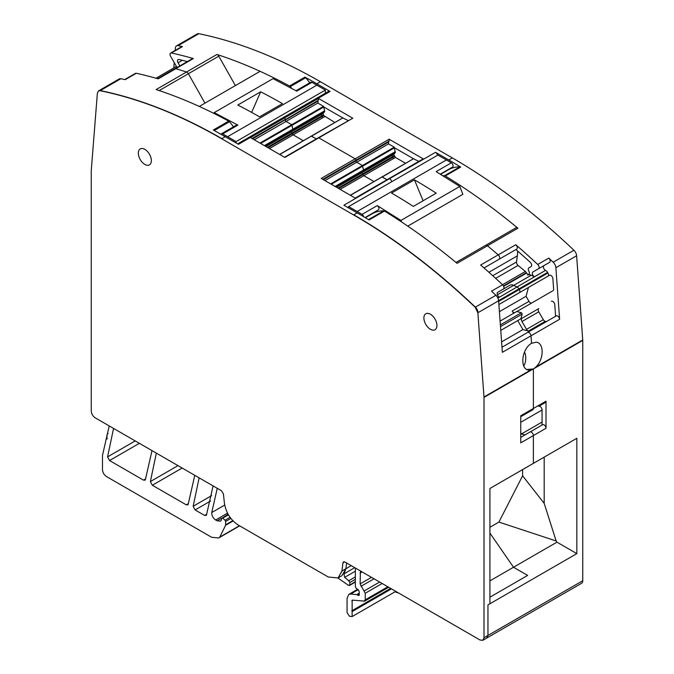 <?xml version="1.0" encoding="UTF-8"?>
<svg xmlns="http://www.w3.org/2000/svg" width="674" height="674" viewBox="0 0 674 674"><rect width="100%" height="100%" fill="white"/><g stroke="black" fill="none" stroke-linecap="round" stroke-linejoin="round"><path stroke-width="1.01" d="M337.91 578.022L348.407 585.293L349.84 584.805L349.84 582.521L348.728 580.752L344.65 577.365L344.001 573.86L345.888 568.755L346.596 562.967L345.888 568.755L341.945 571.03L342.94 562.841L343.504 561.855L344.903 561.99L480.056 640.022L482.854 640.3L484.008 637.747L484.008 397.39L477.874 312.761L475.162 307.251C435.64 269.718 395.116 238.941 353.589 214.922L221.67 138.751C180.143 114.824 139.619 98.808 100.097 90.712L98.522 90.914L97.376 93.079L91.251 170.632L91.251 410.988C91.487 413.895 92.801 416.17 95.203 417.829L221.451 490.723L223.406 493.831L224.408 503.175C225.984 512.653 230.55 519.915 238.116 524.97L328.238 576.995L338.011 577.963L341.945 571.03M349.107 585.487L355.367 581.611M359.116 593.592L357.144 594.738L358.332 595.42L359.25 594.401L359.25 591.806L358.366 589.75L356.31 588.469L355.367 586.776L355.367 568.03M359.318 594.847L358.332 595.42L359.031 595.487M357.144 594.738L350.733 594.005L348.803 594.384L347.068 598.217L347.068 612.641L349.461 616.247L352.131 616.567L352.157 600.189M352.544 600.113L364.659 601.124L388.671 587.265M364.019 601.25L365.241 599.843L365.241 593.255L360.11 583.903L360.447 570.962M159.174 90.586L188.375 73.727L204.963 103.156L188.375 73.727A2.789 1.609 -120 0 0 186.53 72.017A558.569 322.492 -120 0 0 175.779 68.714A2.789 1.609 -120 0 0 174.861 68.782L192.435 58.638A2.789 1.609 -120 0 1 193.354 58.571A558.569 322.492 -120 0 0 171.415 52.976A2.789 1.609 -120 0 0 170.606 53.078L181.668 46.691A2.789 1.609 60 0 1 182.477 46.599A558.569 322.492 -120 0 0 178.105 45.672A5.586 3.227 -120 0 0 176.529 45.874L197.263 33.902A5.586 3.227 -120 0 1 198.838 33.7A558.569 322.492 -120 0 1 320.411 81.748L452.33 157.91A558.569 322.492 -120 0 1 573.903 250.239A5.586 3.227 -120 0 1 576.624 255.749L582.732 339.974A5.586 3.227 -120 0 1 582.749 340.387L582.749 580.735A5.586 3.227 -120 0 1 581.595 583.288L486.796 638.017L487.959 635.464L487.959 604.907L576.826 553.624L556.968 542.166L556.151 540.969L544.188 503.368L544.188 457.132M239.666 525.863L218.662 537.987L211.678 537.296L106.441 476.535C104.04 474.884 102.726 472.6 102.49 469.694L102.49 455.422L109.213 425.917M218.654 537.987L219.783 537.085L225.571 525.307L225.622 521.44L225.032 520.227L222.715 518.163L221.468 518.55L228.107 514.245M217.255 488.296L211.754 512.535C211.703 515.593 213.009 518.079 215.663 519.991L217.079 520.808L220.432 521.137L221.384 520.117L221.468 518.55M113.552 428.42L107.579 456.879L109.542 460.544L143.503 480.149L145.365 479.694L151.995 450.62M144.902 480.284L145.365 479.694M156.343 453.13L150.369 481.581L152.332 485.246L186.294 504.851L188.156 504.396L194.778 475.322M187.684 504.986L188.156 504.396M199.133 477.832L193.152 506.284L195.115 509.948L204.618 515.433L206.488 514.978L213.094 485.895M206.017 515.576L206.488 514.978M398.839 593.128L394.956 591.839M352.165 616.55L395.579 591.486A4.187 2.418 -120 0 0 395.764 591.359M582.749 340.387L533.378 368.931L533.378 408.478L533.378 368.931L530.017 370.068M546.016 428.268L533.378 435.564L533.378 461.522L533.378 435.564A2.789 1.609 -120 0 0 532.157 432.759A2.789 1.609 -120 0 0 530.008 432.009L542.646 424.713A2.789 1.609 -120 0 1 544.803 425.454A2.789 1.609 -120 0 1 546.016 428.268L546.016 401.182A2.789 1.609 60 0 1 545.443 402.454L538.694 406.346A2.789 1.609 60 0 1 540.851 407.096A2.789 1.609 60 0 1 542.064 409.91L542.064 424.098A2.789 1.609 60 0 1 541.492 425.378M482.946 640.241L486.796 638.017L487.959 635.464L487.959 604.907L489.931 603.794L489.931 488.456L533.378 463.367L533.378 461.522L533.378 463.367L576.826 438.285L576.826 553.624M489.931 580.87L513.521 567.247L489.931 533.1L513.521 567.247L527.649 575.402L489.931 597.181L527.649 575.402L513.521 567.247L556.968 542.166M534.196 368.417L535.906 367.01C544.129 359.225 544.154 342.973 536.285 342.181L531.533 343.293L530.994 335.795L531.533 343.293C521.39 349.09 519.696 369.327 528.643 370.043L530.817 369.95L483.991 396.986M576.624 255.749L555.881 267.721L559.622 319.265A2.789 1.609 -120 0 0 558.333 316.569A2.789 1.609 -120 0 0 556.261 315.904L527.624 332.442A2.789 1.609 -120 0 1 529.697 333.108A2.789 1.609 -120 0 1 530.994 335.795A2.789 1.609 -120 0 0 529.697 333.108A2.789 1.609 -120 0 0 527.624 332.442L501.987 347.245M555.881 267.721A5.586 3.227 -120 0 0 553.169 262.211A558.569 322.492 -120 0 0 548.796 258.091A2.789 1.609 60 0 1 549.605 262.346L532.898 271.993A2.789 1.609 60 0 0 532.511 274.343A2.789 1.609 60 0 0 534.474 276.778L531.213 275.228A8.374 4.836 60 0 0 527.54 275.085L528.837 274.335A2.789 1.609 60 0 0 528.837 271.117A2.789 1.609 60 0 1 528.837 267.89L531.087 266.592A2.789 1.609 60 0 0 530.244 262.304A552.983 319.265 60 0 0 515.93 249.54L499.139 259.229A2.789 1.609 -120 0 0 499.645 257.299A2.789 1.609 -120 0 0 498.221 254.873A558.569 322.492 -120 0 0 487.471 245.766A2.789 1.609 -120 0 0 485.651 245.336A2.789 1.609 -120 0 0 485.625 245.344L456.003 262.456L485.651 245.336A2.789 1.609 -120 0 0 485.625 245.344M440.611 174.305L448.505 169.747A62.564 36.118 -120 0 1 459.954 166.815A2.233 1.289 -120 0 1 460.713 167.059A558.569 322.492 -120 0 0 448.774 159.965L435.539 152.324L389.53 178.661L343.909 205.225L357.144 212.866L353.589 214.922M498.347 259.692L499.139 259.229A2.789 1.609 -120 0 0 499.645 257.299A2.789 1.609 -120 0 0 498.221 254.873A558.569 322.492 -120 0 0 487.471 245.766A2.789 1.609 -120 0 0 485.651 245.336L516.04 227.787A2.789 1.609 -120 0 1 516.065 227.778A2.789 1.609 -120 0 1 517.885 228.208A558.569 322.492 -120 0 0 516.806 227.315A558.569 322.492 -120 0 0 445.303 175.956A2.233 1.289 -120 0 0 444.554 175.712A62.564 36.118 -120 0 0 443.003 175.754M548.796 258.091L537.734 264.469A558.569 322.492 -120 0 0 515.795 244.729A2.789 1.609 60 0 1 517.228 247.156A2.789 1.609 60 0 1 516.714 249.085M291.732 88.361A62.564 36.118 -120 0 0 290.275 86.643A2.233 1.289 -120 0 0 289.517 86.011A558.569 322.492 -120 0 0 218.022 54.813A558.569 322.492 -120 0 0 216.944 54.459A2.789 1.609 60 0 1 218.78 56.169L188.375 73.727A2.789 1.609 -120 0 0 186.53 72.017L156.115 89.583A558.569 322.492 -120 0 1 157.194 89.928A558.569 322.492 -120 0 1 228.697 121.126L213.287 130.023A558.569 322.492 -120 0 1 225.226 136.704L238.461 144.346L284.276 117.891A2.789 1.609 -120 0 0 282.878 117.756L328.693 91.302A2.789 1.609 60 0 1 330.091 91.437L316.856 83.795A558.569 322.492 -120 0 0 304.926 77.114A2.233 1.289 60 0 1 305.676 77.746A62.564 36.118 60 0 1 309.762 82.792M334.894 122.491L323.756 115.591L322.981 113.417L324.598 111.825L324.657 110.915L323.537 106.357L317.842 103.071L318.44 98.396L352.797 118.228L318.827 137.841A1.121 0.649 -120 0 0 318.271 137.791L284.538 157.261M422.657 159.157L423.499 159.047L389.134 139.215L389.134 141.035L355.956 160.193A1.121 0.649 -120 0 0 355.173 158.82L318.827 137.841A1.121 0.649 -120 0 0 318.271 137.791L352.797 118.228M176.529 45.874A5.586 3.227 -120 0 0 175.383 48.048L175.198 50.424M173.808 67.939L174.237 62.589M391.67 181.761A2.789 1.609 -120 0 0 389.724 178.77A2.789 1.609 -120 0 1 391.67 181.761M423.499 159.047L389.53 178.661A1.121 0.649 -120 0 0 388.974 178.602L355.24 198.08M418.824 161.372L413.507 158.752L382.251 176.967L387.028 179.722L381.973 176.942L350.354 195.266M340.143 189.369L363.842 175.687L373.994 181.55L363.842 175.687A1.955 1.129 -120 0 1 362.865 174.65A1.955 1.129 -120 0 0 363.842 175.687L393.439 158.601L392.563 157.505L338.761 188.568M338.011 188.139L362.486 174.002L362.865 174.65L362.486 174.002A1.955 1.129 -120 0 1 362.081 172.645L362.081 172.485A1.955 1.129 -120 0 1 362.486 171.584A1.955 1.129 -120 0 0 362.081 172.485L362.081 172.645A1.955 1.129 -120 0 0 362.486 174.002L392.293 156.798L392.15 155.281L336.621 187.338M405.588 163.302L395.436 157.446L393.675 154.397L395.301 152.644L335.913 186.925L363.699 170.884L362.444 165.534L356.748 162.24A1.121 0.649 -120 0 1 355.956 160.875A1.121 0.649 -120 0 0 356.748 162.24L362.444 165.534L330.648 183.892M422.708 159.131L388.974 178.602A1.121 0.649 -120 0 1 389.53 178.661L355.56 198.274L321.203 178.433L322.779 179.343L355.956 160.193L355.956 160.875L323.377 179.688M348.129 120.553L342.813 117.942L311.557 136.148L316.333 138.911L311.278 136.123L279.659 154.447M269.44 148.55L293.139 134.867L303.292 140.731L293.139 134.867A1.955 1.129 -120 0 1 292.162 133.831A1.955 1.129 -120 0 0 293.139 134.867L322.736 117.782L321.869 116.686L268.058 147.749M267.308 147.32L291.783 133.182L292.162 133.831L291.783 133.182A1.955 1.129 -120 0 1 291.379 131.826L291.379 131.666A1.955 1.129 -120 0 1 291.783 130.764A1.955 1.129 -120 0 0 291.379 131.666L291.379 131.826A1.955 1.129 -120 0 0 291.783 133.182L321.591 115.979L321.447 114.462L265.927 146.519M324.598 111.825L265.211 146.106L293.005 130.065L291.749 124.715L286.046 121.421A1.121 0.649 -120 0 1 285.262 120.056A1.121 0.649 -120 0 0 286.046 121.421L291.749 124.715L259.953 143.073M318.44 100.215L252.674 138.869M389.134 141.035L388.544 142.062L355.956 160.875L355.956 160.193A1.121 0.649 -120 0 0 355.173 158.82L318.827 137.841L284.866 157.455L250.501 137.614L252.084 138.524L285.262 119.374A1.121 0.649 -120 0 0 284.47 118.001A1.121 0.649 -120 0 1 285.262 119.374L285.262 120.056L317.842 101.243M542.064 422.067L521.474 433.955L520.741 432.674L521.474 433.955L525.004 434.899L530.008 432.009A2.789 1.609 -120 0 1 532.157 432.759A2.789 1.609 -120 0 1 533.378 435.564L520.741 442.86L520.741 415.774L533.378 408.478A2.789 1.609 -120 0 1 532.797 409.758A2.789 1.609 -120 0 0 533.378 408.478L546.016 401.182M538.711 406.346L545.443 402.454M526.933 369.512L533.378 368.931L526.933 369.512M524.557 351.912A13.682 10.792 -95.1 0 1 523.799 366.007M108.126 433.559A4.465 2.578 -120 0 0 107.857 433.685A4.465 2.578 -120 0 0 106.939 435.943L107.09 439.052M546.311 321.65L545.207 321.355A2.789 1.609 60 0 1 543.303 319.67L538.77 311.818A2.789 1.609 60 0 1 538.77 308.591L521.979 318.288A2.789 1.609 60 0 0 521.979 321.506L526.512 329.359A2.789 1.609 60 0 0 528.424 331.052L522.914 329.578L517.733 320.597M513.537 313.343L512.206 311.026L528.989 301.337L526.074 296.282L499.409 311.674M551.399 301.295A2.789 1.609 60 0 1 553.472 301.96A2.789 1.609 60 0 1 554.769 304.656L555.528 315.179A2.789 1.609 60 0 1 554.963 316.654M497.884 298.102L545.527 270.392A2.789 1.609 60 0 1 543.564 267.957A2.789 1.609 60 0 1 543.96 265.607M545.721 270.485A3.353 1.938 60 0 1 547.6 272.363L547.954 272.97A2.789 1.609 60 0 1 547.954 276.197L549.512 275.295A2.789 1.609 60 0 1 551.585 275.961A2.789 1.609 60 0 1 552.882 278.657L553.64 289.18A2.789 1.609 60 0 1 553.076 290.663L516.848 311.573M514.523 312.77A2.789 1.609 60 0 1 512.206 311.026M437.485 155.306A2.789 1.609 -120 0 0 435.539 152.324M537.734 264.469A2.789 1.609 60 0 1 538.543 268.732L532.898 271.993M497.816 297.942L499.316 297.074A2.789 1.609 60 0 1 497.353 294.631A2.789 1.609 60 0 1 497.749 292.289L509.965 285.237A8.374 4.836 60 0 1 513.639 285.38L531.213 275.228M538.543 268.732L549.605 262.346M395.301 152.644L394.239 147.176L388.544 143.882L388.544 142.062M394.383 147.716L413.491 158.744M323.688 106.896L342.788 117.925M170.606 53.078A2.789 1.609 -120 0 0 170.606 56.304L176.251 66.077A2.789 1.609 -120 0 1 176.807 67.661M187.313 61.595A552.983 319.265 -120 0 0 178.905 59.464A2.789 1.609 -120 0 0 178.062 59.548A2.789 1.609 -120 0 0 178.062 62.775L179.865 65.892M218.78 56.169L235.378 85.598M489.931 527.27L498.903 522.089L556.151 540.969M498.903 522.089L522.603 475.793L544.188 503.368M522.603 469.593L522.603 475.793M413.507 158.752L382.133 176.917M394.079 153.343L362.486 171.584M392.849 154.051L392.184 155.096L336.486 187.254M335.913 186.925L394.391 153.167L363.758 170.758L362.444 165.534L394.239 147.176M395.343 151.658L335.155 186.487M342.813 117.942L311.43 136.106M323.385 112.524L291.783 130.764M322.155 113.232L321.49 114.285L265.783 146.443M265.211 146.106L323.697 112.347L293.064 129.939L291.749 124.715L323.537 106.357M324.649 110.839L264.452 145.668M520.741 422.303L542.064 409.986M501.599 341.878L522.914 329.578M498.6 300.655L518.972 288.893A3.353 1.938 60 0 0 517.084 287.023L513.639 285.38L517.084 287.023A3.353 1.938 60 0 1 518.972 288.893L519.317 289.508A2.789 1.609 60 0 1 519.317 292.735L498.886 304.53L528.433 287.469L526.074 296.282M549.537 275.287L528.433 287.469M503.647 286.298L526.621 273.037L526.402 272.667A2.789 1.609 60 0 0 525.417 271.479L518.07 265.43A2.789 1.609 60 0 1 516.52 261.992L517.329 255.867A54.181 31.282 60 0 0 517.683 251.073M531.769 302.963A2.789 1.609 60 0 1 528.989 301.337M509.805 298.228A1.677 0.969 60 0 0 509.814 298.22L547.954 276.197M176.428 66.423L155.989 78.226L176.428 66.423M526.621 273.037A2.233 1.289 -120 0 0 528.829 274.343M407.778 226.135L462.853 194.339L459.794 186.445L436.12 171.617L451.327 162.838A2.511 1.449 -120 0 1 452.953 165.054A2.511 1.449 -120 0 1 452.566 167.059L440.316 174.128M401.527 221.931L400.946 220.423L459.794 186.445M400.946 220.423L377.272 205.595L362.064 214.374A2.511 1.449 -120 0 1 363.733 216.733M377.272 205.595C379.125 207.348 379.47 208.78 378.299 209.9L365.097 217.55M418.15 181.997A558.569 322.492 60 0 1 436.238 193.177L413.331 206.404A558.569 322.492 60 0 0 395.242 195.224A558.569 322.492 60 0 0 391.535 193.05L414.443 179.823A558.569 322.492 60 0 1 418.15 181.997M348.652 207.963L348.652 206.598L437.915 155.062L446.407 159.965A558.569 322.492 60 0 1 451.327 162.838M348.652 206.598L357.144 211.501A558.569 322.492 60 0 1 362.064 214.374M414.443 179.823L423.087 200.768M237.88 125.12L236.641 125.002L221.434 133.781A2.511 1.449 60 0 1 222.673 133.899L237.88 125.12L214.206 112.609L213.709 113.325M296.004 90.729L310.697 82.245A2.511 1.449 60 0 1 311.936 82.363L296.728 91.142L273.054 78.639L214.206 112.609M255.85 114.74A558.569 322.492 -120 0 0 237.762 105.034L260.669 91.816A558.569 322.492 -120 0 1 278.758 101.513A558.569 322.492 -120 0 1 282.465 103.619L259.557 116.846A558.569 322.492 -120 0 0 255.85 114.74M221.021 134.303A2.511 1.449 60 0 1 221.434 133.781M325.348 93.231L325.348 90.072L236.085 141.607L227.593 136.704A558.569 322.492 -120 0 0 222.673 133.899M325.348 90.072L316.856 85.168A558.569 322.492 -120 0 0 311.936 82.363M251.646 112.398L260.669 91.816M236.085 142.972L236.085 141.607M520.741 434.376L521.474 433.955L525.004 434.899M216.944 54.459L186.53 72.017A558.569 322.492 -120 0 0 175.779 68.714A2.789 1.609 -120 0 0 174.861 68.782L157.674 78.706M330.091 91.437L284.276 117.891A2.789 1.609 -120 0 0 282.878 117.756L237.636 143.874M293.005 130.065L265.135 146.064M279.761 154.506L311.177 136.249M363.699 170.884L335.829 186.883M350.463 195.325L381.88 177.068M193.354 58.571L158.205 78.866A558.569 322.492 -120 0 0 136.266 73.272A2.789 1.609 -120 0 0 135.457 73.373L124.741 79.557M136.266 73.272L125.204 79.658A558.569 322.492 -120 0 0 120.831 78.74A5.586 3.227 -120 0 0 119.256 78.942L98.716 90.796A5.586 3.227 -120 0 0 98.623 90.855M520.741 437.359L530.008 432.009L520.741 437.359M520.741 416.717L532.797 409.758L520.741 416.717M559.622 319.265L502.357 352.325L498.617 300.789A5.586 3.227 -120 0 0 495.896 295.279A558.569 322.492 -120 0 0 491.523 291.151L502.585 284.765A558.569 322.492 -120 0 0 480.646 265.025L515.795 244.729M499.139 259.229L484.025 267.966L499.139 259.229M517.885 228.208L457.056 263.332A558.569 322.492 -120 0 0 455.978 262.43A558.569 322.492 -120 0 0 384.483 211.072L369.074 219.968A558.569 322.492 -120 0 0 357.144 212.866M384.483 211.072A2.233 1.289 -120 0 0 383.725 210.827A62.564 36.118 -120 0 0 372.275 213.759L365.392 217.727M436.929 325.517A9.217 5.325 -120 0 0 432.902 316.241A9.217 5.325 -120 0 0 425.799 313.772A9.217 5.325 -120 0 0 423.895 317.993A9.217 5.325 -120 0 0 427.914 327.269A9.217 5.325 -120 0 0 435.016 329.738A9.217 5.325 -120 0 0 436.929 325.517M151.364 160.648A9.217 5.325 -120 0 0 147.345 151.372A9.217 5.325 -120 0 0 140.243 148.903A9.217 5.325 -120 0 0 138.33 153.124A9.217 5.325 -120 0 0 142.357 162.4A9.217 5.325 -120 0 0 149.46 164.869A9.217 5.325 -120 0 0 151.364 160.648M228.697 121.126A2.233 1.289 60 0 1 229.446 121.758A62.564 36.118 60 0 1 233.533 126.796M338.112 577.904L341.962 575.689L345.888 568.755L351.255 565.654M502.585 284.765A2.789 1.609 60 0 1 503.394 289.028L509.965 285.237A8.374 4.836 60 0 1 513.639 285.38L497.395 294.749M547.6 272.363L518.972 288.893L519.317 289.508A2.789 1.609 60 0 1 519.317 292.735M500.487 326.604L522.19 314.067L520.867 318.785L500.765 330.395M522.19 314.067L521.423 312.736L500.361 324.893M521.423 312.736L516.672 311.531L500.091 321.11M355.367 579.328L349.84 582.521M355.367 576.919L348.728 580.752M355.367 571.181L344.65 577.365M354.735 567.668L344.001 573.86M359.116 593.246L356.765 594.603M358.239 589.666L350.733 594.005M391.459 588.874L352.064 611.613M390.634 588.394L351.811 610.804M353.159 600.172L351.811 600.955M387.853 586.793L365.241 599.843M382.141 583.49L365.241 593.255M379.622 582.033L364.356 590.845M374.011 578.798L360.986 586.313M371.484 577.34L360.11 583.903M362.081 571.906L360.11 573.052M582.749 580.735L484.008 637.747M239.447 525.737L219.783 537.085M233.086 520.968L225.571 525.307M232.808 520.682L225.622 524.827M230.87 518.416L225.622 521.44M230.053 517.32L225.032 520.227M228.461 514.852L222.715 518.163M221.519 518.247L217.079 520.808M227.517 513.141L215.663 519.991M224.695 505.062L211.754 512.535M145.651 478.911L143.503 480.149M139.366 443.324L109.542 460.544M135.204 440.922L107.579 456.879M188.442 503.613L186.294 504.851M182.148 468.026L152.332 485.246M177.995 465.633L150.369 481.581M206.766 514.195L204.618 515.433M210.549 501.035L195.115 509.948M211.661 495.592L193.152 506.284M582.732 339.974L535.906 367.01M573.903 250.239L553.169 262.211M452.33 157.91L448.774 159.965M460.713 167.059L445.303 175.956M318.44 98.396L250.501 137.614M389.134 139.215L321.203 178.433M320.411 81.748L316.856 83.795M198.838 33.7L178.105 45.672M182.477 46.599L171.415 52.976M304.926 77.114L289.517 86.011M459.954 166.815L444.554 175.712M290.275 86.643L305.676 77.746M395.436 157.446L393.439 158.601M394.459 156.41L392.563 157.505M394.079 155.761L392.293 156.798M393.675 154.397L392.15 155.281M393.675 154.236L392.184 155.096M395.36 152.518L394.492 153.015M395.36 151.734L394.669 152.13M394.678 152.046L335.088 186.445M394.416 147.825L331.296 184.263M388.544 143.882L324.952 180.598M324.733 116.627L322.736 117.782M323.756 115.591L321.869 116.686M323.385 114.942L321.591 115.979M322.981 113.577L321.447 114.462M322.981 113.417L321.49 114.285M324.657 111.699L323.79 112.196M324.657 110.915L323.975 111.311M323.975 111.227L264.385 145.635M323.722 107.006L260.602 143.444M317.842 103.071L254.258 139.779M528.424 331.052L545.207 321.355M503.461 285.911L526.402 272.667M502.518 284.706L525.417 271.479M495.66 278.37L518.07 265.43M492.745 275.717L516.52 261.992M488.903 272.271L517.329 255.867M498.659 301.43L547.954 272.97M545.527 270.392L534.474 276.778M521.979 321.506L538.77 311.818M526.512 329.359L543.303 319.67M176.799 67.594L157.59 78.69M178.062 62.775L182.342 60.306M357.144 211.501L446.407 159.965M316.856 85.168L227.593 136.704M348.652 207.044L347.86 207.508M225.226 136.704L221.864 138.642A558.569 322.492 -120 0 0 100.3 90.594A5.586 3.227 -120 0 0 98.716 90.796L98.522 90.914M120.831 78.74L100.097 90.712M532.561 369.36L484.202 397.281A5.586 3.227 -120 0 0 484.193 396.868M498.617 300.789L478.077 312.643A5.586 3.227 -120 0 0 475.355 307.133A558.569 322.492 -120 0 0 353.783 214.804M495.896 295.279L475.162 307.251M383.725 210.827L368.51 219.614M214.239 130.537L229.446 121.758M482.854 640.3L484.202 637.629M338.011 577.963L342.139 570.92M344.641 561.863L342.94 562.841M343.605 561.804L343.142 562.731M509.965 285.237L497.741 292.289M355.367 582.083L349.545 585.445M357.633 589.287L348.803 594.384M516.065 227.778L485.651 245.336M413.651 158.651L350.295 195.233M342.956 117.832L279.592 154.413M259.937 71.41L199.277 106.441"/></g></svg>
